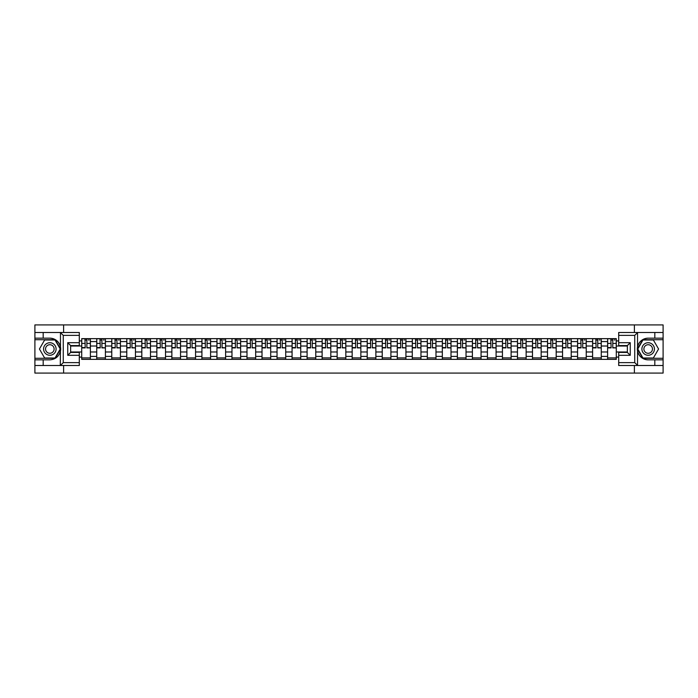 <?xml version="1.0" encoding="UTF-8"?>
<svg xmlns="http://www.w3.org/2000/svg" width="698" height="698" viewBox="0 0 698 698"><rect width="100%" height="100%" fill="white"/><g stroke="black" fill="none" stroke-linecap="round" stroke-linejoin="round"><path stroke-width="1.05" d="M79.302 335.372L63.265 335.372L60.29 332.484L79.302 332.484L79.302 345.58L70.638 345.58L70.638 352.42L79.302 352.42L79.302 365.516L60.29 365.516L60.464 346.906C58.964 341.497 55.421 338.582 49.828 338.164A10.836 10.836 0 0 1 60.464 351.094C58.964 356.504 55.421 359.418 49.828 359.836L34.9 359.836L34.9 373.081L663.1 373.081L663.1 339.708L642.806 339.708L637.44 349L642.806 358.292L663.1 358.292M648.172 338.164C642.579 338.582 639.036 341.497 637.536 346.906L637.536 351.094C639.036 356.504 642.579 359.418 648.172 359.836A10.836 10.836 0 0 1 637.335 349A10.836 10.836 0 0 1 648.172 338.164L663.1 338.164L663.1 324.919L34.9 324.919L34.9 358.292L55.194 358.292L60.56 349L55.194 339.708L34.9 339.708M96.734 359.357L96.734 341.584L90.382 341.584L90.382 359.357M90.382 341.584L90.382 338.643M96.734 341.584L96.734 338.643M105.407 338.643L105.407 359.357M111.767 359.357L111.767 338.643M120.431 338.643L120.431 359.357M126.792 359.357L126.792 338.643M135.456 338.643L135.456 359.357M141.816 359.357L141.816 338.643M150.48 338.643L150.48 359.357M156.841 359.357L156.841 338.643M165.513 338.643L165.513 359.357M171.865 359.357L171.865 338.643M180.538 338.643L180.538 359.357M186.889 359.357L186.889 338.643M195.562 338.643L195.562 359.357M201.923 359.357L201.923 338.643M210.587 338.643L210.587 359.357M216.947 359.357L216.947 338.643M225.611 338.643L225.611 359.357M231.972 359.357L231.972 338.643M240.636 338.643L240.636 359.357M246.996 359.357L246.996 338.643M255.669 338.643L255.669 359.357M262.02 359.357L262.02 338.643M270.693 338.643L270.693 359.357M277.045 359.357L277.045 338.643M285.718 338.643L285.718 359.357M292.078 359.357L292.078 338.643M300.742 338.643L300.742 359.357M307.103 359.357L307.103 338.643M315.766 338.643L315.766 359.357M322.127 359.357L322.127 338.643M330.8 338.643L330.8 359.357M337.151 359.357L337.151 338.643M345.824 338.643L345.824 359.357M352.176 359.357L352.176 338.643M360.849 338.643L360.849 359.357M367.2 359.357L367.2 338.643M375.873 338.643L375.873 359.357M382.234 359.357L382.234 338.643M390.897 338.643L390.897 359.357M397.258 359.357L397.258 338.643M405.922 338.643L405.922 359.357M412.282 359.357L412.282 338.643M420.955 338.643L420.955 359.357M427.307 359.357L427.307 338.643M435.98 338.643L435.98 359.357M442.331 359.357L442.331 338.643M451.004 338.643L451.004 359.357M457.365 359.357L457.365 338.643M466.028 338.643L466.028 359.357M472.389 359.357L472.389 338.643M481.053 338.643L481.053 359.357M487.413 359.357L487.413 338.643M496.077 338.643L496.077 359.357M502.438 359.357L502.438 338.643M511.111 338.643L511.111 359.357M517.462 359.357L517.462 338.643M526.135 338.643L526.135 359.357M532.487 359.357L532.487 338.643M541.159 338.643L541.159 359.357M547.52 359.357L547.52 338.643M556.184 338.643L556.184 359.357M562.544 359.357L562.544 338.643M571.208 338.643L571.208 359.357M577.569 359.357L577.569 338.643M586.233 338.643L586.233 359.357M592.593 359.357L592.593 338.643M601.266 338.643L601.266 359.357M607.618 359.357L607.618 338.643M607.618 351.984L601.266 351.984M592.593 351.984L586.233 351.984M577.569 351.984L571.208 351.984M562.544 351.984L556.184 351.984M547.52 351.984L541.159 351.984M532.487 351.984L526.135 351.984M517.462 351.984L511.111 351.984M502.438 351.984L496.077 351.984M487.413 351.984L481.053 351.984M472.389 351.984L466.028 351.984M457.365 351.984L451.004 351.984M442.331 351.984L435.98 351.984M427.307 351.984L420.955 351.984M412.282 351.984L405.922 351.984M397.258 351.984L390.897 351.984M382.234 351.984L375.873 351.984M367.2 351.984L360.849 351.984M352.176 351.984L345.824 351.984M337.151 351.984L330.8 351.984M322.127 351.984L315.766 351.984M307.103 351.984L300.742 351.984M292.078 351.984L285.718 351.984M277.045 351.984L270.693 351.984M262.02 351.984L255.669 351.984M246.996 351.984L240.636 351.984M231.972 351.984L225.611 351.984M216.947 351.984L210.587 351.984M201.923 351.984L195.562 351.984M186.889 351.984L180.538 351.984M171.865 351.984L165.513 351.984M156.841 351.984L150.48 351.984M141.816 351.984L135.456 351.984M126.792 351.984L120.431 351.984M111.767 351.984L105.407 351.984M96.734 351.984L90.382 351.984M607.618 346.016L601.266 346.016M592.593 346.016L586.233 346.016M577.569 346.016L571.208 346.016M562.544 346.016L556.184 346.016M547.52 346.016L541.159 346.016M532.487 346.016L526.135 346.016M517.462 346.016L511.111 346.016M502.438 346.016L496.077 346.016M487.413 346.016L481.053 346.016M472.389 346.016L466.028 346.016M457.365 346.016L451.004 346.016M442.331 346.016L435.98 346.016M427.307 346.016L420.955 346.016M412.282 346.016L405.922 346.016M397.258 346.016L390.897 346.016M382.234 346.016L375.873 346.016M367.2 346.016L360.849 346.016M352.176 346.016L345.824 346.016M337.151 346.016L330.8 346.016M322.127 346.016L315.766 346.016M307.103 346.016L300.742 346.016M292.078 346.016L285.718 346.016M277.045 346.016L270.693 346.016M262.02 346.016L255.669 346.016M246.996 346.016L240.636 346.016M231.972 346.016L225.611 346.016M216.947 346.016L210.587 346.016M201.923 346.016L195.562 346.016M186.889 346.016L180.538 346.016M171.865 346.016L165.513 346.016M156.841 346.016L150.48 346.016M141.816 346.016L135.456 346.016M126.792 346.016L120.431 346.016M111.767 346.016L105.407 346.016M96.734 346.016L90.382 346.016M70.638 351.984L81.71 351.984L81.71 346.016L70.638 346.016M79.302 340.912L81.71 340.912L81.71 346.016M627.362 346.016L616.29 346.016L616.29 338.643L81.71 338.643L81.71 340.912M616.29 340.912L618.698 340.912M618.698 357.088L616.29 357.088L616.29 351.984L627.362 351.984M81.71 351.984L81.71 359.357L616.29 359.357L616.29 357.088M81.71 357.088L79.302 357.088M634.395 373.081L634.395 365.516M634.395 332.484L634.395 324.919M63.605 373.081L63.605 365.516M63.605 332.484L63.605 324.919M616.29 346.016L616.29 351.984M90.382 357.908L81.71 357.908M85.226 340.092L86.866 340.092M105.407 357.908L96.734 357.908M100.25 340.092L101.891 340.092M120.431 357.908L111.767 357.908M115.283 340.092L116.915 340.092M135.456 357.908L126.792 357.908M130.308 340.092L131.939 340.092M150.48 357.908L141.816 357.908M145.332 340.092L146.973 340.092M165.513 357.908L156.841 357.908M160.357 340.092L161.997 340.092M180.538 357.908L171.865 357.908M175.381 340.092L177.022 340.092M195.562 357.908L186.889 357.908M190.406 340.092L192.046 340.092M210.587 357.908L201.923 357.908M205.439 340.092L207.07 340.092M225.611 357.908L216.947 357.908M220.463 340.092L222.095 340.092M240.636 357.908L231.972 357.908M235.488 340.092L237.128 340.092M255.669 357.908L246.996 357.908M250.512 340.092L252.153 340.092M270.693 357.908L262.02 357.908M265.537 340.092L267.177 340.092M285.718 357.908L277.045 357.908M280.561 340.092L282.201 340.092M300.742 357.908L292.078 357.908M295.594 340.092L297.226 340.092M315.766 357.908L307.103 357.908M310.619 340.092L312.25 340.092M330.8 357.908L322.127 357.908M325.643 340.092L327.283 340.092M345.824 357.908L337.151 357.908M340.668 340.092L342.308 340.092M360.849 357.908L352.176 357.908M355.692 340.092L357.332 340.092M375.873 357.908L367.2 357.908M370.717 340.092L372.357 340.092M390.897 357.908L382.234 357.908M385.75 340.092L387.381 340.092M405.922 357.908L397.258 357.908M400.774 340.092L402.406 340.092M420.955 357.908L412.282 357.908M415.799 340.092L417.439 340.092M435.98 357.908L427.307 357.908M430.823 340.092L432.463 340.092M451.004 357.908L442.331 357.908M445.848 340.092L447.488 340.092M466.028 357.908L457.365 357.908M460.872 340.092L462.512 340.092M481.053 357.908L472.389 357.908M475.905 340.092L477.537 340.092M496.077 357.908L487.413 357.908M490.93 340.092L492.561 340.092M511.111 357.908L502.438 357.908M505.954 340.092L507.594 340.092M526.135 357.908L517.462 357.908M520.978 340.092L522.619 340.092M541.159 357.908L532.487 357.908M536.003 340.092L537.643 340.092M556.184 357.908L547.52 357.908M551.027 340.092L552.668 340.092M571.208 357.908L562.544 357.908M566.061 340.092L567.692 340.092M586.233 357.908L577.569 357.908M581.085 340.092L582.717 340.092M601.266 357.908L592.593 357.908M596.109 340.092L597.75 340.092M616.29 357.908L607.618 357.908M611.134 340.092L612.774 340.092M86.866 347.56L90.33 347.892L86.866 347.892L86.866 338.739L90.33 338.739L88.402 338.739M90.33 347.56L90.33 338.739M85.226 339.996L86.866 339.996M88.402 339.996L89.082 339.996M83.69 338.739L81.762 338.739L81.762 347.892L85.226 347.892L84.938 338.739M81.762 338.739L87.154 338.739M101.891 347.56L105.354 347.892L101.891 347.892L101.891 338.739L105.354 338.739L103.435 338.739M105.354 347.56L105.354 338.739M100.25 339.996L101.891 339.996M103.435 339.996L104.107 339.996M102.178 338.739L96.786 338.739L96.786 347.892L100.25 347.892L99.962 338.739M116.915 347.56L120.388 347.892L116.915 347.892L116.915 338.739L120.388 338.739L118.459 338.739M120.388 347.56L120.388 338.739M115.283 339.996L116.915 339.996M118.459 339.996L119.131 339.996M117.203 338.739L111.811 338.739L111.811 347.892L115.283 347.892L114.987 338.739M43.18 359.836L43.18 365.516L34.9 365.516M60.29 365.516L43.18 365.516M34.9 359.836L34.9 358.292M60.29 332.484L43.18 332.484L43.18 338.164L34.9 338.164M43.18 332.484L34.9 332.484M49.828 338.164L43.18 338.164M70.638 345.58L67.741 342.692L79.302 342.692M79.302 355.308L67.741 355.308L70.638 352.42M60.464 365.438L63.265 362.628L79.302 362.628M637.71 332.484L634.735 335.372L618.698 335.372L618.698 332.484L663.1 332.484M654.82 338.164L654.82 332.484M618.698 362.628L634.735 362.628L637.71 365.516L618.698 365.516L618.698 352.42L627.362 352.42L627.362 345.58L618.698 345.58L618.698 335.372M663.1 338.164L663.1 339.708M637.71 365.516L654.82 365.516L654.82 359.836L663.1 359.836M654.82 365.516L663.1 365.516M648.172 359.836L654.82 359.836M627.362 352.42L630.259 355.308L618.698 355.308M618.698 342.692L630.259 342.692L627.362 345.58M43.573 349A6.265 6.265 0 0 0 49.828 355.265A6.265 6.265 0 0 0 56.093 349A6.265 6.265 0 0 0 49.828 342.735A6.265 6.265 0 0 0 43.573 349M45.545 349A4.284 4.284 0 0 0 49.828 353.284A4.284 4.284 0 0 0 54.112 349A4.284 4.284 0 0 0 49.828 344.716A4.284 4.284 0 0 0 45.545 349M55.029 339.996L60.229 349L55.029 358.004L44.628 358.004L39.428 349L44.628 339.996L55.029 339.996M641.907 349A6.265 6.265 0 0 0 648.172 355.265A6.265 6.265 0 0 0 654.427 349A6.265 6.265 0 0 0 648.172 342.735A6.265 6.265 0 0 0 641.907 349M643.888 349A4.284 4.284 0 0 0 648.172 353.284A4.284 4.284 0 0 0 652.456 349A4.284 4.284 0 0 0 648.172 344.716A4.284 4.284 0 0 0 643.888 349M653.372 339.996L658.572 349L653.372 358.004L642.971 358.004L637.771 349L642.971 339.996L653.372 339.996M131.939 347.56L135.412 347.892L131.939 347.892L131.939 338.739L135.412 338.739L133.484 338.739M135.412 347.56L135.412 338.739M130.308 339.996L131.939 339.996M133.484 339.996L134.156 339.996M132.227 338.739L126.835 338.739L126.835 347.892L130.308 347.892L130.02 338.739M146.973 347.56L150.436 347.892L146.973 347.892L146.973 338.739L150.436 338.739L148.508 338.739M150.436 347.56L150.436 338.739M145.332 339.996L146.973 339.996M148.508 339.996L149.18 339.996M147.261 338.739L141.86 338.739L141.86 347.892L145.332 347.892L145.044 338.739M161.997 347.56L165.461 347.892L161.997 347.892L161.997 338.739L165.461 338.739L163.533 338.739M165.461 347.56L165.461 338.739M160.357 339.996L161.997 339.996M163.533 339.996L164.213 339.996M162.285 338.739L156.893 338.739L156.893 347.892L160.357 347.892L160.069 338.739M177.022 347.56L180.485 347.892L177.022 347.892L177.022 338.739L180.485 338.739L178.566 338.739M180.485 347.56L180.485 338.739M175.381 339.996L177.022 339.996M178.566 339.996L179.238 339.996M177.309 338.739L171.917 338.739L171.917 347.892L175.381 347.892L175.093 338.739M192.046 347.56L195.51 347.892L192.046 347.892L192.046 338.739L195.51 338.739L193.59 338.739M195.51 347.56L195.51 338.739M190.406 339.996L192.046 339.996M193.59 339.996L194.262 339.996M192.334 338.739L186.942 338.739L186.942 347.892L190.406 347.892L190.118 338.739M207.07 347.56L210.543 347.892L207.07 347.892L207.07 338.739L210.543 338.739L208.615 338.739M210.543 347.56L210.543 338.739M205.439 339.996L207.07 339.996M208.615 339.996L209.287 339.996M207.358 338.739L201.966 338.739L201.966 347.892L205.439 347.892L205.142 338.739M222.095 347.56L225.567 347.892L222.095 347.892L222.095 338.739L225.567 338.739L223.639 338.739M225.567 347.56L225.567 338.739M220.463 339.996L222.095 339.996M223.639 339.996L224.311 339.996M222.392 338.739L216.991 338.739L216.991 347.892L220.463 347.892L220.175 338.739M237.128 347.56L240.592 347.892L237.128 347.892L237.128 338.739L240.592 338.739L238.664 338.739M240.592 347.56L240.592 338.739M235.488 339.996L237.128 339.996M238.664 339.996L239.335 339.996M237.416 338.739L232.015 338.739L232.015 347.892L235.488 347.892L235.2 338.739M252.153 347.56L255.616 347.892L252.153 347.892L252.153 338.739L255.616 338.739L253.688 338.739M255.616 347.56L255.616 338.739M250.512 339.996L252.153 339.996M253.688 339.996L254.369 339.996M252.44 338.739L247.048 338.739L247.048 347.892L250.512 347.892L250.224 338.739M267.177 347.56L270.641 347.892L267.177 347.892L267.177 338.739L270.641 338.739L268.721 338.739M270.641 347.56L270.641 338.739M265.537 339.996L267.177 339.996M268.721 339.996L269.393 339.996M267.465 338.739L262.073 338.739L262.073 347.892L265.537 347.892L265.249 338.739M282.201 347.56L285.665 347.892L282.201 347.892L282.201 338.739L285.665 338.739L283.746 338.739M285.665 347.56L285.665 338.739M280.561 339.996L282.201 339.996M283.746 339.996L284.418 339.996M282.489 338.739L277.097 338.739L277.097 347.892L280.561 347.892L280.273 338.739M297.226 347.56L300.698 347.892L297.226 347.892L297.226 338.739L300.698 338.739L298.77 338.739M300.698 347.56L300.698 338.739M295.594 339.996L297.226 339.996M298.77 339.996L299.442 339.996M297.514 338.739L292.122 338.739L292.122 347.892L295.594 347.892L295.298 338.739M312.25 347.56L315.723 347.892L312.25 347.892L312.25 338.739L315.723 338.739L313.795 338.739M315.723 347.56L315.723 338.739M310.619 339.996L312.25 339.996M313.795 339.996L314.466 339.996M312.547 338.739L307.146 338.739L307.146 347.892L310.619 347.892L310.331 338.739M327.283 347.56L330.747 347.892L327.283 347.892L327.283 338.739L330.747 338.739L328.819 338.739M330.747 347.56L330.747 338.739M325.643 339.996L327.283 339.996M328.819 339.996L329.491 339.996M327.571 338.739L322.171 338.739L322.171 347.892L325.643 347.892L325.355 338.739M342.308 347.56L345.772 347.892L342.308 347.892L342.308 338.739L345.772 338.739L343.844 338.739M345.772 347.56L345.772 338.739M340.668 339.996L342.308 339.996M343.844 339.996L344.524 339.996M342.596 338.739L337.204 338.739L337.204 347.892L340.668 347.892L340.38 338.739M357.332 347.56L360.796 347.892L357.332 347.892L357.332 338.739L360.796 338.739L358.877 338.739M360.796 347.56L360.796 338.739M355.692 339.996L357.332 339.996M358.877 339.996L359.549 339.996M354.156 338.739L352.228 338.739L352.228 347.892L355.692 347.892L355.404 338.739M352.228 338.739L357.62 338.739M372.357 347.56L375.829 347.892L372.357 347.892L372.357 338.739L375.829 338.739L373.901 338.739M375.829 347.56L375.829 338.739M370.717 339.996L372.357 339.996M373.901 339.996L374.573 339.996M372.645 338.739L367.253 338.739L367.253 347.892L370.717 347.892L370.429 338.739M387.381 347.56L390.854 347.892L387.381 347.892L387.381 338.739L390.854 338.739L388.926 338.739M390.854 347.56L390.854 338.739M385.75 339.996L387.381 339.996M388.926 339.996L389.597 339.996M387.669 338.739L382.277 338.739L382.277 347.892L385.75 347.892L385.453 338.739M402.406 347.56L405.878 347.892L402.406 347.892L402.406 338.739L405.878 338.739L403.95 338.739M405.878 347.56L405.878 338.739M400.774 339.996L402.406 339.996M403.95 339.996L404.622 339.996M402.702 338.739L397.302 338.739L397.302 347.892L400.774 347.892L400.486 338.739M417.439 347.56L420.903 347.892L417.439 347.892L417.439 338.739L420.903 338.739L418.975 338.739M420.903 347.56L420.903 338.739M415.799 339.996L417.439 339.996M418.975 339.996L419.655 339.996M417.727 338.739L412.335 338.739L412.335 347.892L415.799 347.892L415.511 338.739M432.463 347.56L435.927 347.892L432.463 347.892L432.463 338.739L435.927 338.739L433.999 338.739M435.927 347.56L435.927 338.739M430.823 339.996L432.463 339.996M433.999 339.996L434.68 339.996M432.751 338.739L427.359 338.739L427.359 347.892L430.823 347.892L430.535 338.739M447.488 347.56L450.952 347.892L447.488 347.892L447.488 338.739L450.952 338.739L449.032 338.739M450.952 347.56L450.952 338.739M445.848 339.996L447.488 339.996M449.032 339.996L449.704 339.996M447.776 338.739L442.384 338.739L442.384 347.892L445.848 347.892L445.56 338.739M462.512 347.56L465.985 347.892L462.512 347.892L462.512 338.739L465.985 338.739L464.057 338.739M465.985 347.56L465.985 338.739M460.872 339.996L462.512 339.996M464.057 339.996L464.728 339.996M462.8 338.739L457.408 338.739L457.408 347.892L460.872 347.892L460.584 338.739M477.537 347.56L481.009 347.892L477.537 347.892L477.537 338.739L481.009 338.739L479.081 338.739M481.009 347.56L481.009 338.739M475.905 339.996L477.537 339.996M479.081 339.996L479.753 339.996M477.825 338.739L472.433 338.739L472.433 347.892L475.905 347.892L475.608 338.739M492.561 347.56L496.034 347.892L492.561 347.892L492.561 338.739L496.034 338.739L494.105 338.739M496.034 347.56L496.034 338.739M490.93 339.996L492.561 339.996M494.105 339.996L494.777 339.996M492.858 338.739L487.457 338.739L487.457 347.892L490.93 347.892L490.642 338.739M507.594 347.56L511.058 347.892L507.594 347.892L507.594 338.739L511.058 338.739L509.13 338.739M511.058 347.56L511.058 338.739M505.954 339.996L507.594 339.996M509.13 339.996L509.81 339.996M507.882 338.739L502.49 338.739L502.49 347.892L505.954 347.892L505.666 338.739M522.619 347.56L526.083 347.892L522.619 347.892L522.619 338.739L526.083 338.739L524.154 338.739M526.083 347.56L526.083 338.739M520.978 339.996L522.619 339.996M524.154 339.996L524.835 339.996M522.907 338.739L517.515 338.739L517.515 347.892L520.978 347.892L520.691 338.739M537.643 347.56L541.107 347.892L537.643 347.892L537.643 338.739L541.107 338.739L539.188 338.739M541.107 347.56L541.107 338.739M536.003 339.996L537.643 339.996M539.188 339.996L539.859 339.996M537.931 338.739L532.539 338.739L532.539 347.892L536.003 347.892L535.715 338.739M552.668 347.56L556.14 347.892L552.668 347.892L552.668 338.739L556.14 338.739L554.212 338.739M556.14 347.56L556.14 338.739M551.027 339.996L552.668 339.996M554.212 339.996L554.884 339.996M552.956 338.739L547.564 338.739L547.564 347.892L551.027 347.892L550.739 338.739M567.692 347.56L571.165 347.892L567.692 347.892L567.692 338.739L571.165 338.739L569.236 338.739M571.165 347.56L571.165 338.739M566.061 339.996L567.692 339.996M569.236 339.996L569.908 339.996M567.98 338.739L562.588 338.739L562.588 347.892L566.061 347.892L565.773 338.739M582.717 347.56L586.189 347.892L582.717 347.892L582.717 338.739L586.189 338.739L584.261 338.739M586.189 347.56L586.189 338.739M581.085 339.996L582.717 339.996M584.261 339.996L584.933 339.996M583.013 338.739L577.612 338.739L577.612 347.892L581.085 347.892L580.797 338.739M597.75 347.56L601.214 347.892L597.75 347.892L597.75 338.739L601.214 338.739L599.285 338.739M601.214 347.56L601.214 338.739M596.109 339.996L597.75 339.996M599.285 339.996L599.966 339.996M598.038 338.739L592.646 338.739L592.646 347.892L596.109 347.892L595.822 338.739M612.774 347.56L616.238 347.892L612.774 347.892L612.774 338.739L616.238 338.739L614.31 338.739M616.238 347.56L616.238 338.739M611.134 339.996L612.774 339.996M614.31 339.996L614.99 339.996M613.062 338.739L607.67 338.739L607.67 347.892L611.134 347.892L610.846 338.739M592.593 341.584L586.233 341.584M577.569 341.584L571.208 341.584M562.544 341.584L556.184 341.584M547.52 341.584L541.159 341.584M532.487 341.584L526.135 341.584M517.462 341.584L511.111 341.584M502.438 341.584L496.077 341.584M487.413 341.584L481.053 341.584M472.389 341.584L466.028 341.584M457.365 341.584L451.004 341.584M442.331 341.584L435.98 341.584M427.307 341.584L420.955 341.584M412.282 341.584L405.922 341.584M397.258 341.584L390.897 341.584M382.234 341.584L375.873 341.584M367.2 341.584L360.849 341.584M352.176 341.584L345.824 341.584M337.151 341.584L330.8 341.584M322.127 341.584L315.766 341.584M307.103 341.584L300.742 341.584M292.078 341.584L285.718 341.584M277.045 341.584L270.693 341.584M262.02 341.584L255.669 341.584M246.996 341.584L240.636 341.584M231.972 341.584L225.611 341.584M216.947 341.584L210.587 341.584M201.923 341.584L195.562 341.584M186.889 341.584L180.538 341.584M171.865 341.584L165.513 341.584M156.841 341.584L150.48 341.584M141.816 341.584L135.456 341.584M126.792 341.584L120.431 341.584M111.767 341.584L105.407 341.584M607.618 341.584L601.266 341.584M592.593 356.416L586.233 356.416M577.569 356.416L571.208 356.416M562.544 356.416L556.184 356.416M547.52 356.416L541.159 356.416M532.487 356.416L526.135 356.416M517.462 356.416L511.111 356.416M502.438 356.416L496.077 356.416M487.413 356.416L481.053 356.416M472.389 356.416L466.028 356.416M457.365 356.416L451.004 356.416M442.331 356.416L435.98 356.416M427.307 356.416L420.955 356.416M412.282 356.416L405.922 356.416M397.258 356.416L390.897 356.416M382.234 356.416L375.873 356.416M367.2 356.416L360.849 356.416M352.176 356.416L345.824 356.416M337.151 356.416L330.8 356.416M322.127 356.416L315.766 356.416M307.103 356.416L300.742 356.416M292.078 356.416L285.718 356.416M277.045 356.416L270.693 356.416M262.02 356.416L255.669 356.416M246.996 356.416L240.636 356.416M231.972 356.416L225.611 356.416M216.947 356.416L210.587 356.416M201.923 356.416L195.562 356.416M186.889 356.416L180.538 356.416M171.865 356.416L165.513 356.416M156.841 356.416L150.48 356.416M141.816 356.416L135.456 356.416M126.792 356.416L120.431 356.416M111.767 356.416L105.407 356.416M96.734 356.416L90.382 356.416M607.618 356.416L601.266 356.416M86.866 343.416L90.33 343.416M81.762 347.56L85.226 347.56M81.762 343.416L85.226 343.416M101.891 343.416L105.354 343.416M96.786 347.56L100.25 347.56M96.786 343.416L100.25 343.416M116.915 343.416L120.388 343.416M111.811 347.56L115.283 347.56M111.811 343.416L115.283 343.416M60.464 346.906L60.464 332.562M63.265 335.372L63.265 362.628M67.741 355.308L67.741 342.692M637.536 332.562L637.536 346.906M637.536 351.094L637.536 365.438M634.735 362.628L634.735 335.372M630.259 342.692L630.259 355.308M131.939 343.416L135.412 343.416M126.835 347.56L130.308 347.56M126.835 343.416L130.308 343.416M146.973 343.416L150.436 343.416M141.86 347.56L145.332 347.56M141.86 343.416L145.332 343.416M161.997 343.416L165.461 343.416M156.893 347.56L160.357 347.56M156.893 343.416L160.357 343.416M177.022 343.416L180.485 343.416M171.917 347.56L175.381 347.56M171.917 343.416L175.381 343.416M192.046 343.416L195.51 343.416M186.942 347.56L190.406 347.56M186.942 343.416L190.406 343.416M207.07 343.416L210.543 343.416M201.966 347.56L205.439 347.56M201.966 343.416L205.439 343.416M222.095 343.416L225.567 343.416M216.991 347.56L220.463 347.56M216.991 343.416L220.463 343.416M237.128 343.416L240.592 343.416M232.015 347.56L235.488 347.56M232.015 343.416L235.488 343.416M252.153 343.416L255.616 343.416M247.048 347.56L250.512 347.56M247.048 343.416L250.512 343.416M267.177 343.416L270.641 343.416M262.073 347.56L265.537 347.56M262.073 343.416L265.537 343.416M282.201 343.416L285.665 343.416M277.097 347.56L280.561 347.56M277.097 343.416L280.561 343.416M297.226 343.416L300.698 343.416M292.122 347.56L295.594 347.56M292.122 343.416L295.594 343.416M312.25 343.416L315.723 343.416M307.146 347.56L310.619 347.56M307.146 343.416L310.619 343.416M327.283 343.416L330.747 343.416M322.171 347.56L325.643 347.56M322.171 343.416L325.643 343.416M342.308 343.416L345.772 343.416M337.204 347.56L340.668 347.56M337.204 343.416L340.668 343.416M357.332 343.416L360.796 343.416M352.228 347.56L355.692 347.56M352.228 343.416L355.692 343.416M372.357 343.416L375.829 343.416M367.253 347.56L370.717 347.56M367.253 343.416L370.717 343.416M387.381 343.416L390.854 343.416M382.277 347.56L385.75 347.56M382.277 343.416L385.75 343.416M402.406 343.416L405.878 343.416M397.302 347.56L400.774 347.56M397.302 343.416L400.774 343.416M417.439 343.416L420.903 343.416M412.335 347.56L415.799 347.56M412.335 343.416L415.799 343.416M432.463 343.416L435.927 343.416M427.359 347.56L430.823 347.56M427.359 343.416L430.823 343.416M447.488 343.416L450.952 343.416M442.384 347.56L445.848 347.56M442.384 343.416L445.848 343.416M462.512 343.416L465.985 343.416M457.408 347.56L460.872 347.56M457.408 343.416L460.872 343.416M477.537 343.416L481.009 343.416M472.433 347.56L475.905 347.56M472.433 343.416L475.905 343.416M492.561 343.416L496.034 343.416M487.457 347.56L490.93 347.56M487.457 343.416L490.93 343.416M507.594 343.416L511.058 343.416M502.49 347.56L505.954 347.56M502.49 343.416L505.954 343.416M522.619 343.416L526.083 343.416M517.515 347.56L520.978 347.56M517.515 343.416L520.978 343.416M537.643 343.416L541.107 343.416M532.539 347.56L536.003 347.56M532.539 343.416L536.003 343.416M552.668 343.416L556.14 343.416M547.564 347.56L551.027 347.56M547.564 343.416L551.027 343.416M567.692 343.416L571.165 343.416M562.588 347.56L566.061 347.56M562.588 343.416L566.061 343.416M582.717 343.416L586.189 343.416M577.612 347.56L581.085 347.56M577.612 343.416L581.085 343.416M597.75 343.416L601.214 343.416M592.646 347.56L596.109 347.56M592.646 343.416L596.109 343.416M612.774 343.416L616.238 343.416M607.67 347.56L611.134 347.56M607.67 343.416L611.134 343.416"/></g></svg>
